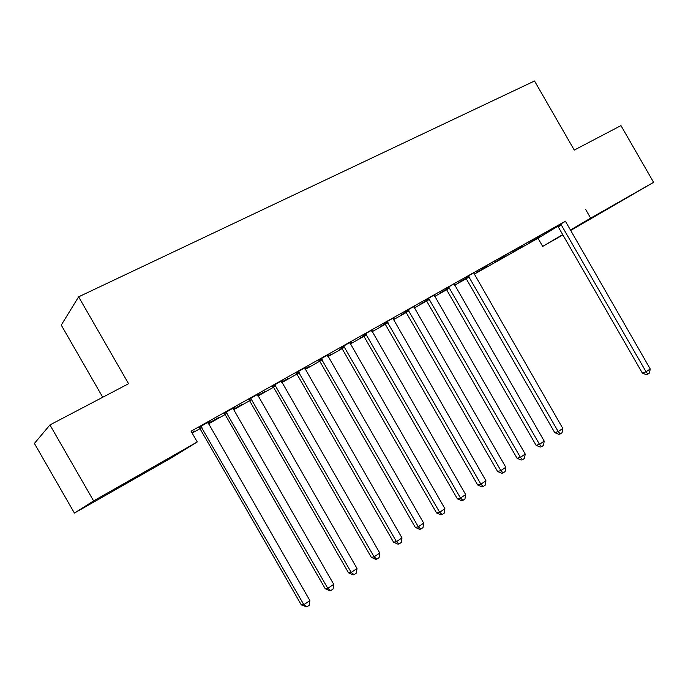 <?xml version="1.0" encoding="UTF-8"?>
<svg xmlns="http://www.w3.org/2000/svg" width="688" height="688" viewBox="0 0 688 688"><rect width="100%" height="100%" fill="white"/><g stroke="black" fill="none" stroke-linecap="round" stroke-linejoin="round"><path stroke-width="1.03" d="M192.15 433.096L200.002 428.667M208.361 423.963L225.096 414.537M233.421 409.842L249.598 400.734M257.888 396.064L273.532 387.249L272.353 386.037M281.788 382.597L296.906 374.083L295.754 372.87M305.128 369.447L319.757 361.209M327.944 356.599L342.091 348.627L340.964 347.44M350.235 344.034L363.926 336.329M372.036 331.754L385.28 324.297L384.188 323.136M393.355 319.748L406.178 312.524L405.094 311.372M414.21 308L426.62 301.009M434.618 296.502L446.624 289.743L445.575 288.607M454.579 285.253L466.206 278.709L465.174 277.591M474.127 274.245L537.999 238.263L542.686 246.407L562.707 234.608M170.598 458.303L74.416 513.076L93.611 500.907L197.241 441.945L170.598 458.303M93.611 500.907L49.94 424.935L34.4 443.442L74.416 513.076M102.736 397.26L61.258 325.097L78.621 296.829L534.533 80.995L574.274 150.079L620.963 125.603L653.6 182.329L570.593 230.523M562.879 234.909L542.686 246.407M218.853 417.453L208.12 423.49M218.922 417.573L208.18 423.619M234.754 407.184L224.013 413.393M234.823 407.313L232.94 408.371M265.164 391.377L257.656 395.6M265.233 391.489L257.708 395.729M282.716 380.206L272.474 386.131M282.794 380.326L281.306 381.169M309.462 366.437L304.896 369M309.523 366.549L304.956 369.121M328.52 354.449L318.733 360.116M328.589 354.569L327.471 355.197M351.878 342.547L350.011 343.604M351.938 342.658L350.063 343.716M341.893 348.326L339.408 349.719L341.807 348.223M372.285 329.827L362.937 335.254M372.354 329.948L371.572 330.395M393.175 319.413L395.204 318.157L393.14 319.318M385.091 323.996L380.576 326.533L385.005 323.893M414.159 306.28L405.206 311.475M414.228 306.401L413.746 306.667M426.422 300.716L420.05 304.302L426.345 300.622M454.252 283.731L445.686 288.702M466.017 278.425L457.941 282.966L465.948 278.322M495.85 260.339L481.394 268.621L495.85 260.339M504.983 256.478L494.345 262.472L504.923 256.375M532.83 239.536L518.718 247.62L532.83 239.536M539.573 236.999L529.339 242.769L539.512 236.904M565.536 221.269L557.383 225.879M537.999 238.263L557.805 226.266M565.51 221.158L191.075 431.221L197.241 441.945M550.761 229.457L536.812 237.446L550.761 229.457M522.441 246.648L512.01 252.522L522.39 246.545M514.529 249.83L500.245 258.017L514.529 249.83M487.181 266.505L476.328 272.62L487.121 266.402M473.671 272.809L465.277 277.677M446.435 289.45L439.193 293.527L446.357 289.356M434.42 294.885L425.666 299.968M414.013 307.613L414.967 307.029L413.995 307.579M405.98 312.232L400.519 315.31L405.903 312.128M393.45 317.925L384.308 323.231M393.519 318.045L392.891 318.398M372.414 330.988L371.812 331.324M372.483 331.091L371.864 331.444M363.728 336.028L360.211 338.006L363.651 335.925M350.648 341.996L341.085 347.543M350.717 342.125L349.771 342.658M330.894 354.363L327.712 356.16M330.962 354.475L327.763 356.272M319.55 360.899L318.157 361.69L319.507 360.839M305.885 367.177L295.874 372.973M305.954 367.306L304.655 368.037M287.558 378.77L281.555 382.15M287.618 378.882L281.607 382.27M259.015 393.536L248.531 399.599M259.092 393.665L257.407 394.611M242.271 404.269L233.18 409.386M242.331 404.389L233.241 409.506M209.9 421.159L198.901 427.515M209.978 421.288L207.879 422.466M194.902 430.937L191.892 432.632M194.971 431.058L191.961 432.752M115.309 489.409L140.369 474.961L115.137 489.108M585.634 209.41L590.648 218.139L653.6 182.329M49.94 424.935L128.57 383.715L78.621 296.829M615.476 204.345L590.777 218.646L615.476 204.345M570.352 230.102L590.648 218.139M561.554 224.873L558.252 226.868L642.36 373.085L646.058 371.787L560.677 223.875M650.22 368.957L649.481 373.008L647.821 374.143L646.058 371.787L650.22 368.957L565.588 221.536M558.252 226.868L557.297 225.802M647.821 374.143L646.333 374.659L642.36 373.085M469.225 276.877L466.215 278.717L554.743 432.649L558.2 431.582L468.287 275.836M562.81 428.443L562.087 432.666L560.247 433.93L558.2 431.582L562.81 428.443L473.645 272.818M560.247 433.93L558.862 434.352L554.743 432.649M449.574 287.945L446.632 289.751L536.098 445.325L539.495 444.31L448.628 286.896M544.208 441.103L543.494 445.368L541.611 446.65L539.495 444.31L544.208 441.103L454.097 283.817M541.611 446.65L540.252 447.054L536.098 445.325M429.501 299.254L426.629 301.026L517.058 458.277L520.395 457.314L428.538 298.196M525.211 454.037L524.497 458.337L522.57 459.644L520.395 457.314L525.211 454.037L434.128 295.049M426.629 301.026L425.554 299.873M522.57 459.644L521.237 460.023L517.058 458.277M408.982 310.813L406.187 312.541L497.596 471.504L500.864 470.601L408.01 309.738M505.792 467.247L505.087 471.581L503.117 472.923L500.864 470.601L505.792 467.247L413.72 306.521M503.117 472.923L501.801 473.284L497.596 471.504M388.015 322.629L385.289 324.306L477.704 485.023L480.912 484.18L387.026 321.545M485.943 480.757L485.246 485.126L483.234 486.502L480.912 484.18L485.943 480.757L392.865 318.252M483.234 486.502L481.953 486.829L477.704 485.023M366.575 334.703L363.935 336.337L457.374 498.843L460.513 498.06L365.569 333.603M465.656 494.56L464.959 498.972L462.912 500.374L460.513 498.06L465.656 494.56L371.546 330.249M363.935 336.337L362.817 335.151M462.912 500.374L461.648 500.683L457.374 498.843M344.654 347.053L342.099 348.644L436.588 512.973L439.649 512.259L343.63 345.944M444.904 508.681L444.224 513.136L442.126 514.564L439.649 512.259L444.904 508.681L349.745 342.512M442.126 514.564L440.896 514.848L436.588 512.973M322.225 359.678L319.765 361.226L415.328 527.429L418.304 526.784L321.193 358.568M423.688 523.121L423.008 527.61L420.867 529.081L418.304 526.784L423.688 523.121L327.445 355.051M319.765 361.226L318.613 360.013M420.867 529.081L419.663 529.33L415.328 527.429M299.28 372.604L296.915 374.091L393.57 542.213L396.469 541.645L298.231 371.477M401.973 537.896L401.31 542.428L399.109 543.933L396.469 541.645L401.973 537.896L304.629 367.882M399.109 543.933L397.948 544.148L393.57 542.213M275.802 385.83L273.54 387.267L371.314 557.34L374.126 556.85L274.736 384.695M379.759 553.014L379.105 557.59L376.852 559.12L374.126 556.85L379.759 553.014L281.28 381.014M376.852 559.12L375.725 559.318L371.314 557.34M251.765 399.367L249.606 400.743L348.532 572.829L351.25 572.416L250.681 398.223M357.02 568.494L356.367 573.104L354.071 574.678L351.25 572.416L357.02 568.494L257.381 394.456M249.606 400.743L248.402 399.504M354.071 574.678L352.978 574.841L348.532 572.829M227.152 413.239L225.105 414.546L325.209 588.687L327.823 588.36L226.051 412.078M333.732 584.336L333.095 588.997L330.739 590.605L327.823 588.36L333.732 584.336L232.914 408.216M225.105 414.546L223.884 413.29M330.739 590.605L329.69 590.734L325.209 588.687M201.937 427.437L200.019 428.684L301.318 604.924L303.829 604.683L200.827 426.259M309.884 600.564L309.256 605.268L306.839 606.919L303.829 604.683L309.884 600.564L207.853 422.312M200.019 428.684L198.772 427.411M306.839 606.919L301.318 604.924M560.961 224.133L557.667 226.137M468.597 276.103L465.587 277.952M448.937 287.171L445.996 288.977M428.856 298.472L425.984 300.235M408.328 310.021L405.533 311.75M387.353 321.821L384.626 323.506M365.904 333.886L363.264 335.529M343.966 346.227L341.42 347.827M321.537 358.852L319.077 360.4M298.583 371.769L296.218 373.257M275.088 384.988L272.826 386.424M251.043 398.515L248.884 399.891M226.412 412.37L224.374 413.686M201.197 426.56L199.271 427.816"/></g></svg>
